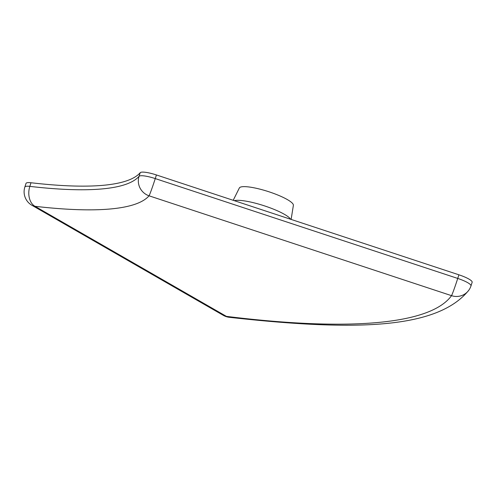 <?xml version="1.0" encoding="UTF-8"?>
<svg xmlns="http://www.w3.org/2000/svg" width="497" height="497" viewBox="0 0 497 497"><rect width="100%" height="100%" fill="white"/><g stroke="black" fill="none" stroke-linecap="round" stroke-linejoin="round"><path stroke-width="0.75" d="M470.988 285.905A15.544 3.069 -162.2 0 0 457.737 278.432A15.544 0.627 108.3 0 1 451.531 295.659A15.544 15.208 35.8 0 0 468.789 290.248A15.544 15.544 0 0 0 470.988 285.905L472.15 282.277A15.544 3.069 -162.2 0 0 458.899 274.804L156.425 174.956A15.544 3.069 -162.2 0 0 140.21 172.695A349.72 69.008 17.8 0 1 31 182.747A15.544 3.069 -162.2 0 0 26.012 183.418L24.85 187.046A15.544 15.544 0 0 0 31.901 205.273A15.544 11.214 -60.1 0 0 34.989 206.305A15.544 10.785 -83.4 0 1 29.832 186.375A15.544 3.069 -162.2 0 0 24.85 187.046M234.261 200.651A30.715 6.063 17.8 0 1 264.715 205.951A30.715 6.063 17.8 0 1 290.608 219.252M233.205 200.303L239.349 187.984A28.385 5.604 17.8 0 1 239.38 187.928A28.385 5.604 17.8 0 1 268.175 191.531A28.385 5.604 17.8 0 1 293.379 205.329L291.124 219.419M458.899 274.804L457.737 278.432L155.263 178.585A15.544 3.069 -162.2 0 0 139.042 176.323A15.544 15.183 40.9 0 0 149.057 195.812A15.544 0.627 -71.7 0 0 155.263 178.585L156.425 174.956M229.16 317.291A15.544 10.574 -83 0 1 226.408 316.372A15.544 11.214 119.9 0 1 223.315 315.34A15.544 15.544 0 0 0 229.16 317.291C354.945 331.325 437.192 329.318 468.789 290.248M140.21 172.695L139.042 176.323A349.72 69.008 17.8 0 1 29.832 186.375L31 182.747M226.408 316.372L34.989 206.305A365.264 72.077 -162.2 0 0 149.057 195.812L451.531 295.659A683.903 134.948 17.8 0 1 226.408 316.372M223.315 315.34L31.901 205.273"/></g></svg>
